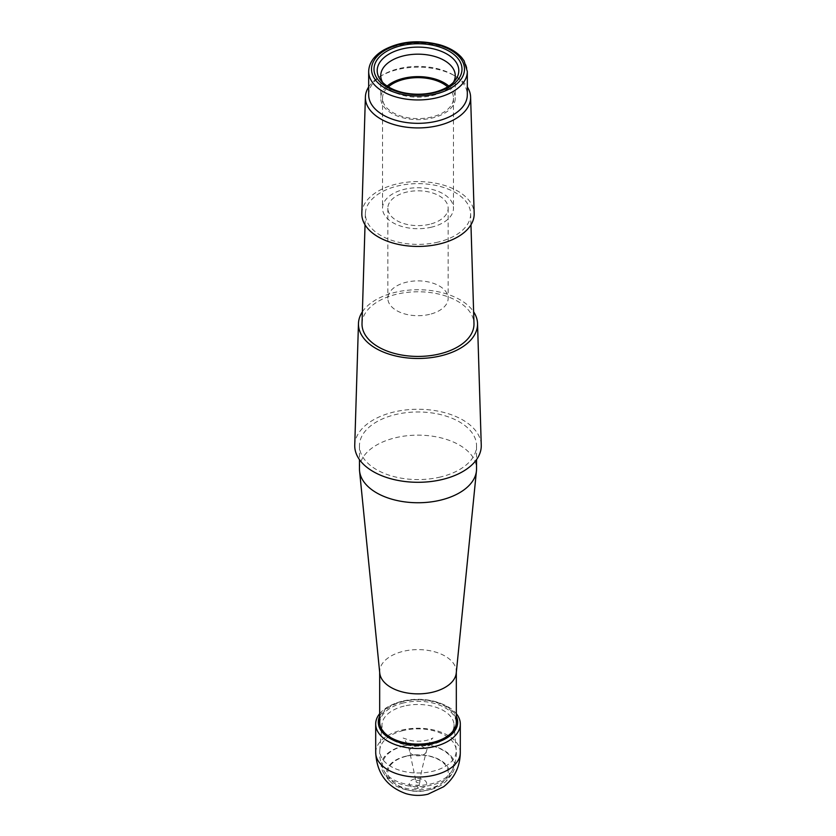 <?xml version="1.0" encoding="UTF-8"?>
<svg xmlns="http://www.w3.org/2000/svg" width="836" height="836" viewBox="0 0 836 836"><rect width="100%" height="100%" fill="white"/><g stroke="black" fill="none" stroke-linecap="round" stroke-linejoin="round"><path stroke-width="0.63" stroke-dasharray="4.18 3.13" d="M456.257 673.022A38.32 22.123 -0 0 0 456.32 671.747A38.32 22.123 -0 0 0 403.286 651.317A38.32 22.123 -0 0 0 379.68 671.747A38.32 22.123 -0 0 0 379.743 673.022M403.286 702.992A38.32 22.123 -0 0 0 379.68 723.412A38.32 22.123 -0 0 0 390.903 739.055A38.32 22.123 -0 0 0 445.097 739.055A38.32 22.123 -0 0 0 456.32 723.412A38.32 22.123 -0 0 0 403.286 702.992M404.164 706.075A36.032 20.806 -0 0 0 382.01 724.258A36.032 20.806 -0 0 0 392.523 739.996A36.032 20.806 -0 0 0 443.477 739.996A36.032 20.806 -0 0 0 453.99 724.258A36.032 20.806 -0 0 0 404.164 706.075M403.328 730.539A38.226 22.07 -0 0 0 379.826 749.725A38.226 22.07 -0 0 0 379.816 749.819A38.226 22.07 -0 0 0 417.603 772.986A38.226 22.07 -0 0 0 456.216 750.289A38.226 22.07 -0 0 0 456.184 749.819A38.226 22.07 -0 0 0 403.328 730.539M404.363 745.89A35.53 20.513 -0 0 0 383.964 770.708A35.53 20.513 -0 0 0 418.021 785.338A35.53 20.513 -0 0 0 452.046 770.688A35.53 20.513 -0 0 0 441.774 749.589A35.53 20.513 -0 0 0 404.363 745.89M403.882 745.806A36.763 21.224 -0 0 0 382.825 771.586A36.763 21.224 -0 0 0 418.021 786.634A36.763 21.224 -0 0 0 453.185 771.565A36.763 21.224 -0 0 0 442.662 749.673A36.763 21.224 -0 0 0 403.882 745.806M405.93 756.172A31.444 18.152 -0 0 0 391.666 782.862A31.444 18.152 -0 0 0 444.334 782.862A31.444 18.152 -0 0 0 442.181 761.335A31.444 18.152 -0 0 0 405.93 756.172M406.4 756.256A30.2 17.441 -0 0 0 392.815 781.984A30.2 17.441 -0 0 0 443.185 781.984A30.2 17.441 -0 0 0 441.293 761.251A30.2 17.441 -0 0 0 406.4 756.256M414.677 778.953A8.674 5.006 -0 0 0 412.733 787.554A8.674 5.006 -0 0 0 426.6 784.22A8.674 5.006 -0 0 0 414.677 778.953M359.459 468.954A58.541 33.795 180 0 1 418 435.148A58.541 33.795 180 0 1 476.541 468.954M440.478 476.99A58.541 33.795 180 0 1 359.459 445.776A58.541 33.795 180 0 1 418 411.97A58.541 33.795 180 0 1 476.541 445.776A58.541 33.795 180 0 1 440.478 476.99M429.579 314.367A30.159 17.41 180 0 1 387.841 298.295A30.159 17.41 180 0 1 406.421 282.213A30.159 17.41 180 0 1 448.159 298.295A30.159 17.41 180 0 1 429.579 314.367M429.579 224.288A30.159 17.41 180 0 1 387.841 208.216A30.159 17.41 180 0 1 418 190.807A30.159 17.41 180 0 1 448.159 208.216A30.159 17.41 180 0 1 429.579 224.288M431.627 227.131A35.478 20.482 180 0 1 382.522 208.216A35.478 20.482 180 0 1 418 187.734A35.478 20.482 180 0 1 453.478 208.216A35.478 20.482 180 0 1 431.627 227.131M447.626 86.86A35.478 20.482 180 0 1 453.478 98.126A35.478 20.482 180 0 1 431.627 117.04A35.478 20.482 180 0 1 382.522 98.126A35.478 20.482 180 0 1 388.374 86.86M448.859 86.077A37.254 21.506 180 0 1 455.254 98.126A37.254 21.506 180 0 1 432.306 117.991A37.254 21.506 180 0 1 380.746 98.126A37.254 21.506 180 0 1 387.141 86.077M453.405 82.367A37.254 21.506 180 0 1 452.015 84.457A37.254 21.506 180 0 1 432.306 95.544A37.254 21.506 180 0 1 383.985 84.457A37.254 21.506 180 0 1 382.595 82.367M368.676 94.855A49.324 28.476 180 0 1 383.128 74.728A49.324 28.476 180 0 1 452.872 74.728A49.324 28.476 180 0 1 467.324 94.855M368.676 86.965A52.616 30.378 180 0 1 380.798 76.066A52.616 30.378 180 0 1 455.202 76.066A52.616 30.378 180 0 1 467.324 86.965M361.831 213.441A56.179 32.437 180 0 1 418 181.579A56.179 32.437 180 0 1 474.169 213.441M438.2 242.064A52.626 30.378 180 0 1 365.384 213.473A52.626 30.378 180 0 1 418 183.627A52.626 30.378 180 0 1 470.616 213.473A52.626 30.378 180 0 1 438.2 242.064M362.019 323.532A55.991 32.322 180 0 1 418 291.774A55.991 32.322 180 0 1 473.981 323.532M362.375 311.838A59.544 34.38 180 0 1 418 289.726A59.544 34.38 180 0 1 473.625 311.838M354.746 445.128A63.264 36.523 180 0 1 418 409.253A63.264 36.523 180 0 1 481.254 445.128M417.645 787.637L418.355 787.596L417.645 787.637L416.098 781.848A1.944 1.118 180 0 1 416.056 781.629A1.944 1.118 180 0 1 417.237 780.573A1.944 1.118 180 0 1 419.379 780.814A1.944 1.118 180 0 1 419.944 781.629A1.944 1.118 180 0 1 419.902 781.848A1.944 1.118 180 0 1 418 782.726A1.944 1.118 180 0 1 416.098 781.848M379.68 713.672A42.322 24.432 180 0 1 395.438 703.369A42.322 24.432 180 0 1 440.562 703.369A42.322 24.432 180 0 1 447.929 706.754A42.322 24.432 180 0 1 456.32 713.672M379.68 716.264A39.689 22.917 180 0 1 380.223 715.198A39.689 22.917 180 0 1 395.95 703.17A39.689 22.917 180 0 1 440.049 703.17A39.689 22.917 180 0 1 446.058 706.023A39.689 22.917 180 0 1 456.32 716.264M379.68 720.851A38.372 22.154 180 0 1 381.655 714.864A38.372 22.154 180 0 1 445.128 706.305A38.372 22.154 180 0 1 456.32 720.851M368.676 71.478A49.324 28.476 180 0 1 418 43.002A49.324 28.476 180 0 1 467.324 71.478M375.709 752.431A42.291 24.411 180 0 1 376.054 749.547A42.291 24.411 180 0 1 404.331 729.546A42.291 24.411 180 0 1 447.908 735.387A42.291 24.411 180 0 1 460.291 752.431M414.729 746.496A8.423 4.859 180 0 1 423.956 747.541A8.423 4.859 180 0 1 426.329 751.679A8.423 4.859 180 0 1 418 755.838A8.423 4.859 180 0 1 409.671 751.679A8.423 4.859 180 0 1 414.729 746.496M456.32 672.384L456.32 671.747M379.68 672.384L379.68 671.747M443.477 739.996L445.097 739.055M392.523 739.996L390.903 739.055M382.01 724.258L379.816 749.819M453.99 724.258L456.184 749.819M379.847 749.505A38.32 38.32 0 0 0 383.975 770.719M452.046 770.688A38.32 38.32 0 0 0 456.268 751.01M382.836 771.597A39.741 39.741 0 0 0 391.666 782.862M444.334 782.862A39.741 39.741 0 0 0 453.185 771.565M392.815 781.984A38.32 38.32 0 0 0 443.185 781.984M359.459 445.776L359.459 459.612M476.541 445.776L476.541 459.612M387.841 208.216L387.841 298.295M448.159 208.216L448.159 298.295M382.522 98.126L382.522 208.216M453.478 98.126L453.478 208.216M380.746 75.679L380.746 98.126M455.254 75.679L455.254 98.126M452.015 84.457L455.244 80.277M383.985 84.457L380.756 80.277M383.128 74.728L380.798 76.066M452.872 74.728L455.202 76.066M365.384 213.473L365.039 224.821M470.616 213.473L470.961 224.821M419.902 781.848L418.355 787.596M419.944 781.629C419.505 779.361 423.538 762.265 426.329 751.679C429.495 739.641 433.612 737.352 432.86 738.063L429.244 739.641C423.925 741.313 417.812 741.647 410.925 740.644L403.14 738.063C403.872 737.519 409.159 746.976 409.671 751.679L416.056 781.629"/><path stroke-width="1.25" d="M359.553 470.898L379.743 673.022A38.32 22.123 -0 0 0 432.714 692.177A38.32 22.123 -0 0 0 456.257 673.022L476.447 470.898A58.541 33.795 180 0 1 440.478 500.158A58.541 33.795 180 0 1 359.553 470.898A58.541 33.795 180 0 1 359.459 468.954L359.459 459.612M476.541 459.612L476.541 468.954A58.541 33.795 180 0 1 476.447 470.898M388.374 86.86A35.478 20.482 180 0 1 447.626 86.86M387.141 86.077A37.254 21.506 180 0 1 448.859 86.077M382.595 82.367A37.254 21.506 180 0 1 380.746 75.679A37.254 21.506 180 0 1 418 54.173A37.254 21.506 180 0 1 455.254 75.679A37.254 21.506 180 0 1 453.405 82.367M433.665 92.409A40.807 23.554 180 0 1 380.756 80.277A40.807 23.554 180 0 1 418 47.109A40.807 23.554 180 0 1 455.244 80.277A40.807 23.554 180 0 1 433.665 92.409M434.887 92.608A43.994 25.404 180 0 1 374.371 65.877A43.994 25.404 180 0 1 444.742 48.979A43.994 25.404 180 0 1 434.887 92.608M467.324 71.478L467.324 94.855A49.324 28.476 180 0 1 436.935 121.147A49.324 28.476 180 0 1 368.676 94.855L368.676 71.478C369 62.763 374.141 55.542 384.1 49.815C397.685 42.709 415.325 38.644 439.851 44.82C449.329 47.631 456.592 51.874 461.66 57.538L464.116 60.84L467.324 71.478A49.324 28.476 180 0 1 436.935 97.77A49.324 28.476 180 0 1 368.676 71.478M467.324 86.965A52.616 30.378 180 0 1 470.605 97.007A52.616 30.378 180 0 1 438.2 125.599A52.616 30.378 180 0 1 365.395 97.007A52.616 30.378 180 0 1 368.676 86.965M470.605 97.007L474.169 213.441A56.179 32.437 180 0 1 439.569 243.955A56.179 32.437 180 0 1 361.831 213.441L365.395 97.007M470.961 224.821L473.981 323.532A55.991 32.322 180 0 1 439.496 353.952A55.991 32.322 180 0 1 362.019 323.532L365.039 224.821M473.625 311.838A59.544 34.38 180 0 1 477.534 323.49A59.544 34.38 180 0 1 440.865 355.843A59.544 34.38 180 0 1 358.466 323.49A59.544 34.38 180 0 1 362.375 311.838M477.534 323.49L481.254 445.128A63.264 36.523 180 0 1 442.286 479.498A63.264 36.523 180 0 1 354.746 445.128L358.466 323.49M456.32 713.672A42.322 24.432 180 0 1 460.312 724.289A42.322 24.432 180 0 1 418 748.471A42.322 24.432 180 0 1 375.688 724.289A42.322 24.432 180 0 1 377.308 717.319A42.322 24.432 180 0 1 379.68 713.672M456.32 716.264A39.689 22.917 180 0 1 418 745.137A39.689 22.917 180 0 1 379.68 716.264M456.32 720.851A38.372 22.154 180 0 1 418 744.124A38.372 22.154 180 0 1 379.68 720.851M435.849 93.935A46.482 26.836 -0 0 0 446.246 47.84A46.482 26.836 -0 0 0 371.905 65.689A46.482 26.836 -0 0 0 435.849 93.935M375.709 752.431C376.691 772.976 386.723 786.697 405.815 793.594C413.172 795.767 420.55 795.966 427.969 794.2L443.634 786.739C454.606 777.971 460.155 766.528 460.291 752.431A42.291 24.411 180 0 1 418 777.062A42.291 24.411 180 0 1 375.709 752.431L375.688 724.289M456.32 723.088L456.32 672.384M379.68 723.088L379.68 672.384M460.291 752.431L460.312 724.289"/></g></svg>
